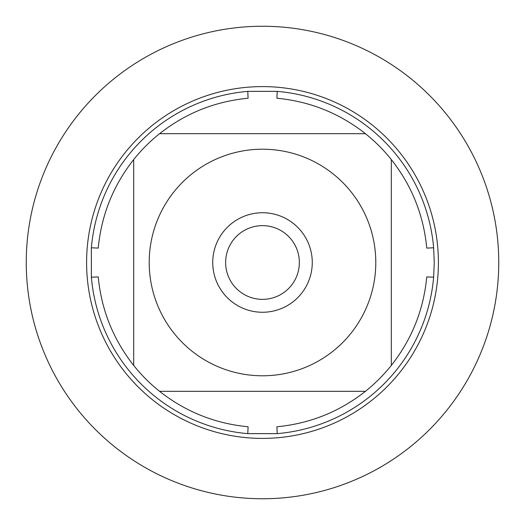 <?xml version="1.0" encoding="UTF-8"?>
<svg xmlns="http://www.w3.org/2000/svg" width="525" height="525" viewBox="0 0 525 525"><rect width="100%" height="100%" fill="white"/><g stroke="black" fill="none" stroke-linecap="round" stroke-linejoin="round"><path stroke-width="0.79" d="M434.26 262.5L433.63 277.207A171.76 171.76 0 0 1 277.207 433.63L247.793 433.63A171.76 171.76 0 0 1 91.37 277.207L91.37 247.793A171.76 171.76 0 0 1 247.793 91.37L277.207 91.37A171.76 171.76 0 0 1 433.63 247.793L434.26 262.5M173.992 333.217A113.288 113.288 0 0 0 375.788 262.5A113.288 113.288 0 0 0 225.035 155.584A113.288 113.288 0 0 0 173.992 333.217M247.793 433.63L248.089 426.759C215.112 423.616 185.607 411.803 159.574 391.322A164.896 164.896 0 0 1 133.678 365.426A164.896 164.896 0 0 0 159.574 391.322L365.426 391.322A164.896 164.896 0 0 0 391.322 365.426L391.322 159.574A164.896 164.896 0 0 0 365.426 133.678L159.574 133.678A164.896 164.896 0 0 0 133.678 159.574L133.678 365.426C113.197 339.393 101.384 309.888 98.241 276.911L91.37 277.207M277.207 433.63L276.911 426.759C309.888 423.616 339.393 411.803 365.426 391.322A164.896 164.896 0 0 0 391.322 365.426C411.803 339.393 423.616 309.888 426.759 276.911L433.63 277.207M433.63 247.793L426.759 248.089C423.616 215.112 411.803 185.607 391.322 159.574A164.896 164.896 0 0 0 365.426 133.678C339.393 113.197 309.888 101.384 276.911 98.241L277.207 91.37M247.793 91.37L248.089 98.241C215.112 101.384 185.607 113.197 159.574 133.678A164.896 164.896 0 0 0 133.678 159.574C113.197 185.607 101.384 215.112 98.241 248.089L91.37 247.793M86.599 262.5A175.901 175.901 0 0 1 262.5 86.599A175.901 175.901 0 0 1 438.401 262.5A175.901 175.901 0 0 1 262.5 438.401A175.901 175.901 0 0 1 86.599 262.5A175.901 175.901 0 0 0 262.5 438.401A175.901 175.901 0 0 0 438.401 262.5A175.901 175.901 0 0 0 262.5 86.599A175.901 175.901 0 0 0 86.599 262.5M212.743 262.5A49.757 49.757 0 0 1 287.378 219.404A49.757 49.757 0 0 1 287.378 305.596A49.757 49.757 0 0 1 212.743 262.5M225.638 262.5A36.862 36.862 0 0 0 280.928 294.42A36.862 36.862 0 0 0 280.928 230.58A36.862 36.862 0 0 0 225.638 262.5M26.25 262.5A236.25 236.25 0 0 0 262.5 498.75A236.25 236.25 0 0 0 498.75 262.5A236.25 236.25 0 0 0 262.5 26.25A236.25 236.25 0 0 0 26.25 262.5"/></g></svg>
